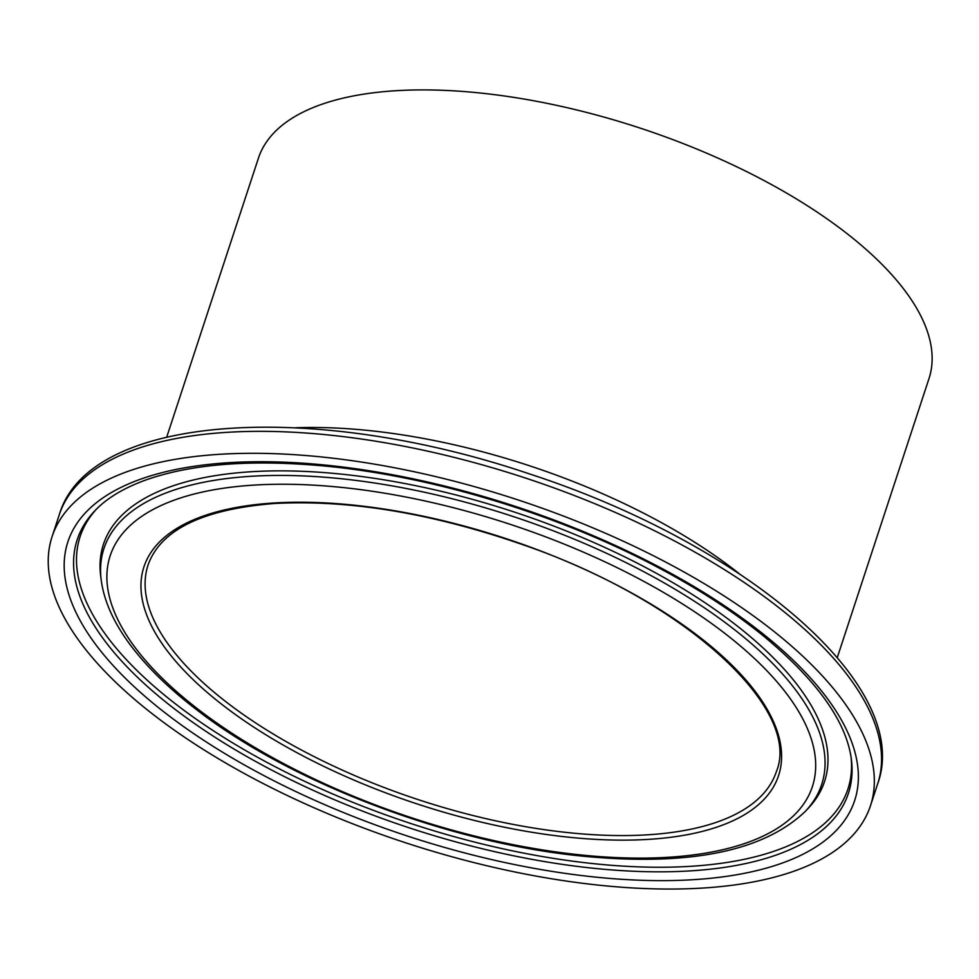 <?xml version="1.0" encoding="UTF-8"?>
<svg xmlns="http://www.w3.org/2000/svg" width="979" height="979" viewBox="0 0 979 979"><rect width="100%" height="100%" fill="white"/><g stroke="black" fill="none" stroke-linecap="round" stroke-linejoin="round"><path stroke-width="1.47" d="M847.985 707.939A430.748 180.405 -161.8 0 0 415.451 472.013A430.748 180.405 -161.8 0 0 52.083 536.639A430.748 180.405 -161.8 0 0 404.939 842.552A430.748 180.405 -161.8 0 0 870.478 805.717A430.748 180.405 -161.8 0 0 847.985 707.939M837.278 657.545L928.973 378.665A352.942 147.817 -161.8 0 0 910.543 298.546A352.942 147.817 -161.8 0 0 556.145 105.242A352.942 147.817 -161.8 0 0 258.419 158.194L166.724 437.087M321.699 464.719A414.105 173.43 -161.8 0 0 209.114 743.795A414.105 173.43 -161.8 0 0 853.027 805.007A414.105 173.43 -161.8 0 0 321.699 464.719M851.363 759.214A405.918 170.003 18.2 0 1 409.724 828.001A405.918 170.003 18.2 0 1 95.061 510.561C106.503 498.495 122.987 488.46 144.5 480.469C189.963 464.083 249.584 459.224 323.376 465.906C431.996 475.892 559.266 514.636 659.491 568.261C699.263 589.419 733.822 611.924 763.204 635.75C816.951 680.344 846.333 721.511 851.363 759.214M96.468 509.117A404.119 169.245 -161.8 0 0 195.066 718.353A404.119 169.245 -161.8 0 0 600.237 864.322A404.119 169.245 -161.8 0 0 851.081 757.22M585.858 855.438A369.572 154.78 18.2 0 1 111.655 551.74A369.572 154.78 18.2 0 1 686.328 606.368A369.572 154.78 18.2 0 1 585.858 855.438M805.068 811.628A377.759 158.206 -161.8 0 0 801.948 698.737A377.759 158.206 -161.8 0 0 387.415 485.07A377.759 158.206 -161.8 0 0 101.216 580.217C104.092 601.363 113.882 623.048 130.599 645.296C146.972 667.091 168.963 688.543 196.534 709.665C292.219 784.069 453.84 844.742 587.535 856.613C691.137 865.913 763.644 850.922 805.068 811.628L807.895 808.666A379.558 158.965 -161.8 0 0 804.762 695.237A379.558 158.965 -161.8 0 0 388.247 480.542A379.558 158.965 -161.8 0 0 100.702 576.154L101.216 580.217M573.878 837.718A334.035 139.899 -161.8 0 0 664.68 612.597A334.035 139.899 -161.8 0 0 145.271 563.219A334.035 139.899 -161.8 0 0 573.878 837.718M738.949 573.461A352.942 147.817 -161.8 0 0 295.768 427.75M855.205 685.985A430.748 180.405 -161.8 0 0 422.671 450.059A430.748 180.405 -161.8 0 0 59.303 514.685C89.003 413.566 312.57 400.276 529.627 473.971C745.337 544.202 913.309 685.716 877.698 783.763A430.748 180.405 -161.8 0 0 855.205 685.985M148.062 565.005A330.706 138.504 -161.8 0 0 573.694 833.178A330.706 138.504 -161.8 0 0 776.384 771.587C802.499 708.674 683.966 599.527 521.893 544.373C431.641 513.143 349.111 499.51 274.279 503.5C202.714 509.251 160.642 529.761 148.062 565.005M59.303 514.685L52.083 536.639M877.698 783.763L870.478 805.717"/></g></svg>
